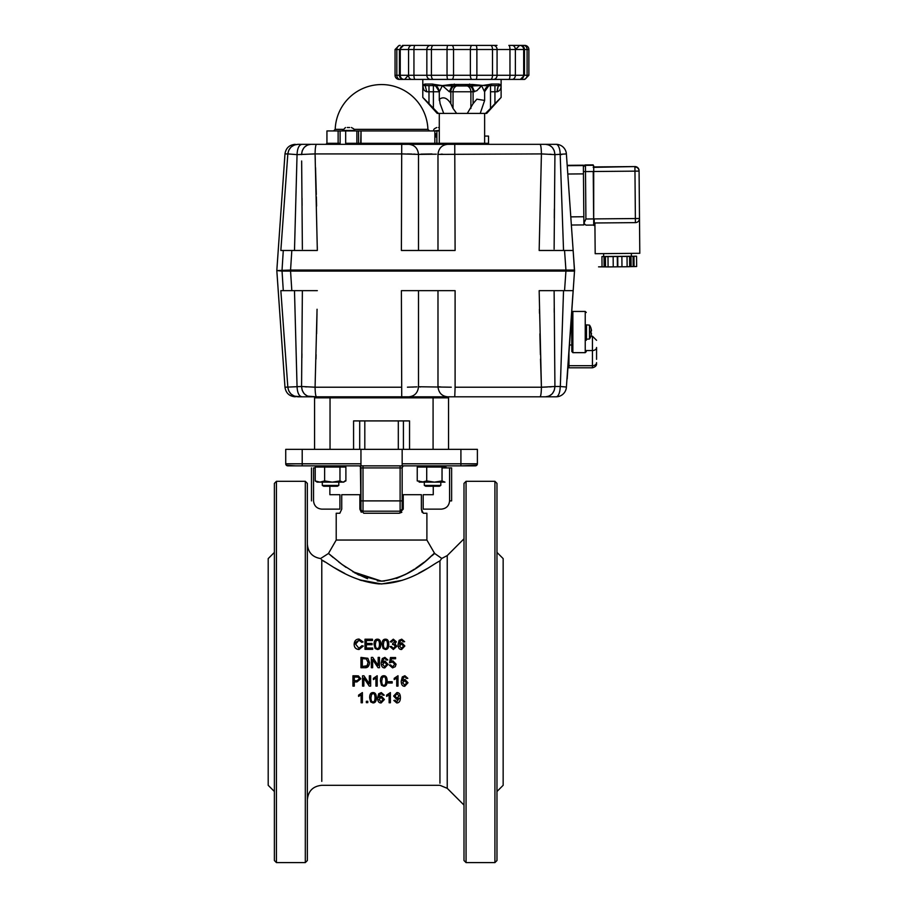<?xml version="1.0" encoding="UTF-8"?>
<svg xmlns="http://www.w3.org/2000/svg" width="908" height="908" viewBox="0 0 908 908"><rect width="100%" height="100%" fill="white"/><g stroke="black" fill="none" stroke-linecap="round" stroke-linejoin="round"><path stroke-width="1.36" d="M381.201 662.908L381.201 662.897C381.337 666.324 382.529 667.993 384.776 667.879C382.529 668.004 381.337 666.347 381.201 662.908L382.302 658.538L381.201 662.874M384.958 661.013L388.011 664.384L384.776 667.891L388.011 664.35L384.958 661.013L382.45 662.386L383.755 658.731L384.822 658.402L386.57 660.025L387.829 659.923L386.57 660.071L384.822 658.448L383.755 658.777L382.45 662.42M372.655 667.72L371.349 667.72L372.655 667.72L372.655 659.617L378.08 667.709L379.476 667.709L378.08 667.72L372.655 659.662M371.349 667.72L371.349 657.403L372.757 657.403L378.171 665.485L378.171 657.46L378.171 665.507L378.171 657.403L378.171 665.485M404.832 646.019L401.597 649.504C399.35 649.606 398.158 647.983 398.022 644.623L398.022 644.578M404.639 641.661L403.39 641.865L401.642 640.299L400.576 640.628L399.282 644.158L400.576 640.515L401.642 640.185L403.39 641.763L404.65 641.661L401.722 639.187L399.123 640.322L398.022 644.532C398.158 647.892 399.35 649.526 401.597 649.424L404.832 645.974L401.779 642.716L399.282 644.056L400.576 640.515L399.282 644.056L401.779 642.716M395.025 641.842L393.334 640.299L391.473 642.092L390.224 641.763L391.473 641.979L393.334 640.185L395.025 641.74L392.71 643.386L392.574 644.464L393.47 644.328L395.479 646.28L393.368 648.391L391.348 646.405L390.077 646.564L393.357 649.424L396.83 646.36L393.357 649.504L390.088 646.655M395.479 646.383L393.47 644.43L392.574 644.567L392.71 643.5M396.319 641.82L394.901 643.885M377.422 639.187C379.623 639.107 380.747 640.798 380.781 644.271C380.747 640.798 379.623 639.107 377.422 639.187C375.186 639.175 374.062 640.866 374.062 644.271L375.083 648.38L377.422 649.424C379.658 649.402 380.781 647.688 380.781 644.271L380.781 644.374C380.781 647.779 379.658 649.492 377.422 649.504L375.083 648.46L374.062 644.328M372.7 649.334L365.005 649.334L372.7 649.254L372.7 648.051L366.367 648.051L366.367 644.623L372.076 644.623L372.076 643.443L366.367 643.443L366.367 640.401L372.462 640.401L372.462 639.221L365.005 639.221L365.005 649.254L372.7 649.334L365.005 649.334M372.462 639.345L372.462 640.515L366.367 640.515L366.367 643.545M372.076 643.545L372.076 644.725L366.367 644.725L366.367 648.142M363.087 641.956L361.77 642.365L359.012 640.288L355.947 642.183M355.766 642.762L355.584 644.181L359.012 640.174L361.77 642.251L363.121 641.945L359.046 639.05C356.004 639.153 354.381 640.844 354.177 644.135C354.177 647.427 355.788 649.186 359.023 649.424L363.291 646.042L361.917 645.702L358.91 648.267L355.584 644.124L359.012 640.174L355.584 644.124M363.268 646.121L359.023 649.504C355.788 649.265 354.177 647.518 354.177 644.237L354.177 644.181M385.435 639.187C387.625 639.107 388.749 640.798 388.783 644.271C388.783 647.688 387.671 649.402 385.435 649.424L385.435 649.504C387.671 649.492 388.783 647.779 388.783 644.374L388.783 644.271C388.749 640.798 387.625 639.107 385.435 639.187C383.187 639.175 382.075 640.866 382.064 644.271L383.085 648.38L385.435 649.424C387.671 649.402 388.783 647.688 388.783 644.271L388.783 644.374C388.783 647.779 387.671 649.492 385.435 649.504L383.085 648.46L382.064 644.328M369.17 664.724L364.687 667.72C367.649 667.959 369.25 666.222 369.488 662.488L369.374 663.896M367.854 658.289L369.488 662.522C369.238 666.245 367.638 667.982 364.687 667.72L360.964 667.72L364.687 667.709C367.638 667.97 369.238 666.222 369.488 662.488L367.854 658.289L360.964 657.403L360.964 667.709L364.687 667.709L360.964 667.72M396.092 664.225L395.275 666.654L392.574 667.891L389.26 665.019L392.574 667.879L395.275 666.631L396.092 664.202L392.88 660.854L390.939 661.501L391.496 658.743L395.604 658.743L391.496 658.788L390.939 661.535M394.742 664.338L392.551 662.011L389.487 662.851L392.551 661.977L394.742 664.315L392.562 666.847L390.588 664.894L389.26 664.996M439.949 782.912L439.949 560.906C431.266 564.98 410.11 583.742 378.795 583.912C348.524 580.621 328.912 563.289 321.784 560.032L321.784 781.357L321.784 560.032C320.195 558.068 320.195 558.068 321.784 560.032C320.195 558.068 320.195 558.068 321.784 560.032L324.701 561.87M377.58 698.025L378.681 693.735L381.281 692.577L384.197 695.097M378.84 697.503L381.337 696.164L384.39 699.455M401.177 681.261L402.289 676.925L404.877 675.745L407.817 678.31L404.877 675.756L402.289 676.948L401.177 681.261C401.313 684.734 402.516 686.403 404.764 686.278L407.987 682.771L404.945 679.434L407.987 682.748M402.437 680.773L404.945 679.4L402.437 680.807L403.742 677.141L404.809 676.8L406.557 678.435L407.817 678.333M394.197 678.333L397.999 675.745L394.197 678.355L394.197 679.581L396.728 678.049L396.728 686.107L397.999 686.107L397.999 675.756M396.728 678.026L396.728 686.107M388.295 681.715L392.188 681.715L388.295 681.715L388.295 683.02L392.188 683.02L392.188 681.749M352.94 675.79L358.399 675.893L352.94 675.79L356.833 675.79L352.94 675.802L352.94 686.107L354.302 686.107L354.302 681.931L354.302 686.051M358.399 675.893L360.805 678.764L358.399 675.904M363.847 678.004L363.847 686.051L363.847 678.004M369.352 675.79L370.657 675.79L369.352 675.79L369.352 683.894L363.938 675.802L362.542 675.802L363.938 675.79L369.352 683.86M370.657 675.79L370.657 686.107L369.261 686.107L363.847 678.026L363.847 686.107L363.847 678.026M373.404 678.333L377.195 675.745L373.404 678.355L373.404 679.581L375.935 678.049L375.935 686.107L377.195 686.107L377.195 675.745L377.195 686.107M375.935 686.051L375.935 678.026M380.441 681.023L380.441 681C380.441 677.493 381.564 675.745 383.8 675.745C386.002 675.677 387.114 677.425 387.16 681L387.16 681.034C387.114 677.447 386.002 675.688 383.8 675.756C381.564 675.756 380.441 677.516 380.441 681.034L381.462 685.222L383.8 686.278C386.036 686.278 387.16 684.53 387.16 681.034C387.114 677.447 386.002 675.688 383.8 675.756L383.8 675.745M385.276 676.085L387.16 681M358.592 696.311L358.592 695.108L362.394 692.577L358.592 695.188L358.592 696.391L361.123 694.904L361.123 702.758L362.394 702.758L362.394 692.577L362.394 702.758M361.123 702.644L361.123 694.813M366.344 701.26L367.774 701.26L367.774 702.644L366.344 702.644L366.344 701.26M376.343 697.719L376.343 697.764C376.309 694.223 375.197 692.509 372.995 692.577C370.748 692.577 369.635 694.291 369.635 697.719L369.635 697.719M386.604 696.311L386.604 695.108L390.395 692.577L386.604 695.188L386.604 696.391L389.135 694.904L389.135 702.758L390.395 702.758L390.395 692.577L390.395 702.758M389.135 702.644L389.135 694.813M393.641 696.027L396.875 692.577C399.123 692.486 400.292 694.109 400.417 697.446L400.417 697.492C400.292 694.189 399.123 692.566 396.875 692.645L393.641 696.073L396.694 699.364L399.157 698.286L396.751 701.918L395.048 700.34L393.834 700.443L395.048 700.238L396.751 701.816L399.157 698.184M359.909 579.996L361.532 580.541M274.386 777.611C274.386 759.224 274.386 759.224 274.386 777.611M274.386 566.297C274.386 547.91 274.386 547.91 274.386 566.297M274.386 860.534L274.386 483.374L274.386 860.534L276.441 862.6L276.441 671.954L276.441 862.6L305.304 862.6L305.304 481.308L305.304 862.6L307.358 860.534L307.358 483.374L307.358 860.534M496.971 483.374L496.971 860.534L496.971 483.374L494.917 481.308L494.917 671.954L494.917 481.308L466.065 481.308L466.065 862.6L466.065 481.308L463.999 483.374L463.999 860.534L463.999 483.374M307.358 566.297C307.358 547.91 307.358 547.91 307.358 566.297C307.358 584.684 307.358 584.684 307.358 566.297M307.358 777.611C307.358 759.224 307.358 759.224 307.358 777.611C307.358 795.998 307.358 795.998 307.358 777.611M274.386 483.374L276.441 481.308L276.441 671.954L276.441 481.308L305.304 481.308L307.358 483.374M463.999 860.534L466.065 862.6L494.917 862.6L494.917 671.954L494.917 862.6L496.971 860.534M268.201 785.307L268.201 558.602L268.201 785.307L274.386 791.492M503.157 558.602L503.157 785.307L503.157 558.602L496.971 552.416M302.205 449.358L302.205 463.795L302.205 449.358L360.953 449.358L285.725 449.358L285.725 463.795L285.725 449.358L307.233 449.358M285.895 464.624L287.779 465.849L295.894 465.849L287.779 465.849A2.066 2.066 0 0 1 285.725 463.795L360.953 463.795L360.953 449.358L477.392 449.358L477.392 463.795L477.392 449.358L402.165 449.358L402.165 463.795L460.912 463.795L460.912 449.358L460.912 463.795L477.392 463.795A2.066 2.066 0 0 1 475.338 465.849L467.223 465.849L475.338 465.849A2.066 2.066 0 0 0 477.392 463.795L476.836 465.202A2.066 2.066 0 0 1 476.791 465.248L477.392 463.795L402.165 463.795L402.165 465.849L475.338 465.849A2.066 2.066 0 0 0 477.392 463.795M441.731 558.465L447.235 555.582L447.235 788.326L463.999 805.101M285.963 464.771L285.725 463.795A2.066 2.066 0 0 0 287.779 465.849L460.912 465.849L460.912 463.795L460.912 465.849L476.791 465.248M328.492 553.46L320.592 558.545C312.466 557.171 308.05 552.382 307.358 544.176M422.106 512.282L421.38 509.138L423.287 513.258L426.896 513.258L426.896 540.044L336.21 540.044L426.896 540.044L434.637 553.449L432.117 555.639M352.803 571.745L381.553 581.143C415.603 577.454 434.421 551.235 434.637 553.449C434.364 551.281 415.682 577.397 381.553 581.143L377.297 580.904M433.388 554.55L432.14 555.617M423.854 562.393L415.796 568.238M405.762 574.31L396.467 578.441M384.504 581.029L381.598 581.143L358.422 574.866L341.919 564.39M367.524 578.736L354.392 572.676M346.084 567.398L338.763 562.007M333.247 557.557L330.171 554.924M421.38 509.138L421.38 494.701L403.243 494.701L403.243 509.138L399.304 513.258L363.813 513.258L359.874 509.138L359.874 494.701L341.737 494.701L341.737 509.138L339.83 513.258L336.21 513.258L336.21 540.044L328.48 553.449L342.566 564.878M399.304 513.258L401.847 512.282M339.83 513.258L341.737 509.138M359.874 509.138L361.271 512.282M439.949 783.218L439.949 560.906C442.344 557.648 442.344 557.648 439.937 560.917C442.344 557.648 442.344 557.648 439.937 560.906M463.999 538.807L447.235 555.582L447.235 788.326L439.949 785.307L321.784 785.307C313.022 786.169 308.221 790.981 307.358 799.744M334.201 567.625L344.79 573.425M359.341 579.792L381.61 583.992L402.267 580.314M332.612 557.013L329.059 553.959M340.682 571.257L338.457 570.042M324.235 561.587L321.421 559.6M321.784 560.02C320.195 558.079 320.195 558.079 321.784 560.02M418.611 573.277L428.587 567.818M396.342 578.487L397.364 578.124M405.309 574.548L414.479 569.123M415.853 568.192L423.48 562.676M381.553 581.143C414.298 577.794 432.265 553.347 434.501 553.562C436.022 549.465 417.498 576.762 381.598 581.143M401.563 510.591L400.11 511.193L400.11 500.887L402.165 500.887L402.165 509.138L402.165 467.915L400.11 467.915L400.11 500.887L402.165 500.887L402.165 509.138L402.165 467.915L400.11 467.915L400.11 465.849L400.11 467.915L363.007 467.915L363.007 500.887L400.11 500.887L400.11 467.915L363.007 467.915L363.007 465.849L363.007 467.915L360.953 467.915L360.953 509.138A2.066 2.066 0 0 0 363.007 511.193L400.11 511.193L400.11 500.887L363.007 500.887L363.007 511.193A2.066 2.066 0 0 1 360.953 509.138L360.408 466.519M311.478 467.915L311.478 500.887L311.478 467.915M451.628 467.915L451.628 500.887L451.628 467.915L442.037 467.915M433.252 486.257L433.252 494.701L423.185 494.701L423.185 509.138L441.322 509.138C446.305 508.616 449.051 505.87 449.574 500.887L449.574 467.915L449.574 500.887L451.628 500.887M329.865 486.257L329.865 494.701L339.921 494.701L339.921 509.138L321.784 509.138C316.813 508.616 314.066 505.87 313.544 500.887L313.544 467.915L315.212 467.915M423.185 509.138L441.322 509.138M360.953 465.849L402.165 465.849L402.165 449.358L360.953 449.358L360.953 463.795L302.205 463.795L302.205 465.849L360.953 465.849L360.953 463.795L360.953 465.849M295.894 465.849L286.372 465.293M285.725 463.795L302.205 463.795L302.205 465.849L287.779 465.849M363.007 511.193L363.007 500.887L360.953 500.887L363.007 500.887L363.007 467.915L360.953 467.915A2.066 2.066 0 0 0 358.887 465.849A2.066 2.066 0 0 1 360.953 467.915L360.317 466.428M400.11 511.193L402.165 509.138A2.066 2.066 0 0 1 400.11 511.193A2.066 2.066 0 0 0 402.165 509.138L402.165 500.887M402.8 466.428L402.165 467.915L402.709 466.519M358.887 465.849L360.17 466.303M403.538 465.963L402.936 466.303M402.165 467.915A2.066 2.066 0 0 1 404.23 465.849A2.066 2.066 0 0 0 402.165 467.915M368.081 662.5L366.253 658.879L362.326 658.663L362.326 666.483L362.326 658.618L366.253 658.833L368.081 662.465L367.048 665.768L362.326 666.483M379.476 657.403L379.476 667.72L379.476 657.403L378.171 657.403M362.542 675.802L362.542 686.107L363.847 686.107M359.409 678.832L356.969 680.716L354.302 680.716L354.302 677.028L358.217 677.118L359.409 678.832M354.302 681.931L356.957 681.931L360.805 678.798L356.957 681.931M386.706 664.429L384.742 666.847L382.654 664.361L384.697 662.125L386.706 664.429L384.697 662.125L382.654 664.395M387.829 659.923L384.89 657.369L382.302 658.538M383.085 699.591L381.133 701.918L379.033 699.523L381.088 697.344L383.085 699.591M382.472 694.2L382.949 695.278L384.209 695.176L381.281 692.645L378.681 693.814L377.58 698.07C377.717 701.43 378.908 703.042 381.156 702.928L384.39 699.512L381.337 696.243L378.84 697.594L380.134 694.007L382.472 694.2M406.693 682.85L404.73 685.245L402.641 682.782L404.684 680.546L406.693 682.85M403.527 646.042L401.574 648.403L399.475 645.974L401.529 643.806L403.527 646.042L401.574 648.403L399.475 645.974M394.946 696.107L397.034 693.678L399.009 696.005L397 698.275L394.946 696.107M393.834 700.443L396.717 702.928C399.123 702.985 400.349 701.18 400.417 697.537M387.478 644.271C387.375 647.302 386.695 648.675 385.435 648.403C384.163 648.687 383.471 647.302 383.369 644.271L384.027 640.9L385.412 640.185C386.695 639.902 387.375 641.264 387.478 644.271M379.476 644.271C379.374 647.302 378.681 648.675 377.422 648.403C376.162 648.687 375.469 647.302 375.367 644.271L376.026 640.9L377.41 640.185C378.681 639.902 379.374 641.264 379.476 644.271M383.789 676.812C385.06 676.517 385.752 677.924 385.855 681.034C385.741 684.133 385.06 685.529 383.8 685.245C382.529 685.54 381.848 684.133 381.746 681.034L382.393 677.55L383.789 676.812C385.06 676.517 385.752 677.924 385.855 681.034C385.741 684.133 385.06 685.529 383.8 685.245L383.8 685.2C385.06 685.483 385.741 684.087 385.855 681C385.741 684.087 385.06 685.483 383.8 685.2C382.529 685.495 381.848 684.087 381.746 681M375.038 697.821C374.936 700.84 374.255 702.202 372.995 701.918C371.724 702.213 371.043 700.84 370.929 697.821L371.588 694.404L372.972 693.678C374.255 693.394 374.936 694.779 375.038 697.821M376.343 697.821C376.309 694.302 375.197 692.577 372.995 692.645C370.748 692.656 369.635 694.37 369.635 697.821L370.657 701.895L372.995 702.928C375.231 702.928 376.343 701.226 376.343 697.821M395.604 658.743L395.604 657.54L390.485 657.54L389.487 662.817M370.929 697.719C371.043 700.738 371.724 702.1 372.995 701.816C374.255 702.088 374.936 700.726 375.038 697.719M387.478 644.374C387.375 641.377 386.695 640.015 385.412 640.31L384.027 641.014L383.369 644.374M379.476 644.374C379.374 641.377 378.681 640.015 377.41 640.31L376.026 641.014L375.367 644.374M394.901 643.783L396.83 646.258L394.901 643.783L396.319 641.763L393.312 639.187L390.202 641.763M354.302 680.682L354.302 677.005L354.302 680.682L356.969 680.682L359.409 678.809M394.946 696.027L397 698.184L399.009 695.925M379.033 699.421L381.133 701.816L383.085 699.489M386.706 664.463L384.697 662.17L386.706 664.463M402.641 682.737L404.73 685.2L406.693 682.805M403.527 646.144L401.529 643.908L399.475 646.076M378.84 697.594L380.134 694.007M356.946 677.028L354.302 677.028L354.302 680.716M370.929 697.821L371.588 694.404M397.034 693.678L399.009 696.005M395.479 646.28L393.368 648.391M381.462 685.222L383.8 686.278M395.048 700.34L396.751 701.918L395.048 700.34M385.412 640.185L384.027 641.014L385.412 640.185M384.822 658.402L383.755 658.777L384.822 658.402M586.262 340.296L586.262 332.498M596.567 359.33L596.567 347.503A4.12 3.065 180 0 1 595.364 349.671A4.12 3.065 180 0 1 592.447 350.567L592.447 367.797C595.319 367.002 596.692 365.629 596.567 363.677M571.836 314.906L571.143 322.079L571.722 313.862M571.836 315.008L571.836 351.532L572.869 352.656L572.869 311.444L571.836 312.466M571.597 315.587L571.836 351.532M586.262 312.466L585.24 311.444L585.24 352.656L572.869 352.656M568.953 353.45L568.953 367.797L592.447 367.797M591.471 333.111A12.326 10.09 -14.6 0 1 591.358 333.656L591.471 333.679A12.326 6.855 -170 0 1 591.063 334.655A12.326 10.09 -14.6 0 0 591.471 333.111L590.881 333.111A11.282 8.161 -90 0 0 590.915 332.044A11.282 8.161 -90 0 0 590.881 330.989L591.471 330.989A12.326 10.09 -165.4 0 0 591.063 329.445A12.326 6.855 -10 0 1 591.471 330.421A12.326 12.326 0 0 0 590.881 327.958L590.915 327.924A12.372 12.372 0 0 0 589.496 325.121L586.489 324.86L586.489 339.24L589.496 338.979L589.496 325.121M586.262 350.567L592.447 350.567L592.447 336.198L590.881 336.142A12.326 12.326 0 0 0 591.471 333.679M591.471 330.989A12.326 10.09 -165.4 0 0 591.358 330.444L591.471 330.421M301.649 160.988L302.375 249.064M302.092 205.605L302.035 198.194M283.285 250.472L281.979 271.083L290.492 271.083L291.82 250.472L280.844 250.472L287.836 153.917L284.976 153.917L276.849 270.051M276.815 270.573L281.979 271.083L281.979 270.051L283.285 290.662L291.82 290.662L290.492 270.051L276.815 270.573M294.487 250.472L297.052 154.632C297.347 148.379 298.959 144.94 301.899 144.327L298.074 144.327C292.172 144.849 288.755 148.038 287.836 153.917L297.052 154.632L315.076 153.917C315.201 148.038 315.678 144.849 316.483 144.327L301.899 144.327M402.233 153.917L418.509 154.394C417.828 148.265 414.593 144.905 408.782 144.327C414.593 144.905 417.828 148.265 418.509 154.394L436.362 154.19M554.118 249.053L554.924 154.632L566.388 153.917L573.141 250.472L564.549 250.472L566.002 271.083L574.582 271.083L573.141 250.472L574.503 271.083M561.825 154.496L560.191 154.632A10.306 4.086 -90 0 0 556.105 144.327L540.01 144.327L556.105 144.327A10.306 10.306 0 0 1 566.388 153.917L573.141 250.472L539.159 250.472L541.418 153.917L554.924 154.632L554.334 151.023M317.289 246.817L317.335 250.472L281.083 250.472M432.015 153.963L420.96 154.122M356.867 143.294L434.864 143.294A1.033 1.01 90 0 0 435.863 144.327A1.033 1.01 90 0 1 434.864 143.294L434.864 130.934L356.867 130.934L356.867 143.294A1.033 0.84 -90 0 0 357.718 144.327A1.033 0.84 -90 0 1 356.867 143.294L345.664 143.294L348.025 144.327M337.969 144.327L340.114 143.294L338.128 143.294L338.128 130.934L326.937 130.934L326.937 143.294L325.904 144.327M489.56 144.327A1.033 1.033 0 0 1 488.527 143.294L488.527 136.087L484.634 136.087M360.635 144.327L361.032 130.934L338.128 130.934M345.664 143.294L345.664 130.934M340.114 143.294L340.114 130.934M439.29 113.409L439.29 143.294L440.323 144.327L401.722 144.327L432.015 144.327M439.756 143.759L439.756 144.327M484.634 113.409L484.634 143.294L436.873 143.294L436.873 144.327M415.16 154.167L413.707 154.099M411.891 154.042L407.51 153.951M290.492 271.083L290.492 270.051L566.002 270.051L566.002 271.083L290.492 271.083M565.934 270.051L565.196 259.745M551.269 154.326L549.681 154.235M554.368 208.965L554.3 217.943M554.924 154.632C554.368 148.379 551.258 144.94 545.583 144.327L548.852 144.985M549.317 145.189L551.973 147.119M552.404 147.584L554.141 150.512M560.191 154.632L563.539 250.472M440.323 144.327L540.01 144.327C540.816 144.849 541.293 148.038 541.418 153.917L437.985 154.394L437.985 250.472M540.01 144.327L454.76 144.327L455.101 250.472L401.393 250.472L401.722 144.327L316.483 144.327M447.712 144.327C441.901 144.905 438.655 148.265 437.985 154.394M311.523 250.472L317.335 250.472L315.076 153.917L309.185 154.122M302.16 151.023L301.57 154.621C302.126 148.379 305.236 144.94 310.911 144.327L307.63 144.985M287.836 153.895L288.665 150.501M288.892 150.036L290.844 147.323M291.309 146.88L294.135 145.121M294.623 144.928L298.074 144.327M283.466 213.925L283.534 212.915M284.283 202.518L284.635 197.796M302.341 150.512L304.089 147.584M304.521 147.119L307.176 145.189M317.335 250.472L311.648 250.472M306.802 154.235L305.133 154.337M315.076 153.951L315.28 159.797M315.541 167.708L316.302 194.46M316.359 196.877L316.574 206.048M442.31 154.122L441.016 154.178M439.29 130.934L434.864 130.934L436.873 130.934L434.864 130.934L436.873 130.934L436.873 143.294L434.864 143.294M583.901 224.923L571.359 225.025L583.901 224.923L583.379 165.188L567.182 165.335L583.379 165.188M604.115 266.873L604.024 256.567L601.947 256.555L602.038 266.861L605.511 266.884L605.42 256.589L607.997 256.612L608.088 266.918L613.24 266.873L613.15 256.567L607.997 256.612M606.317 256.601L604.24 256.567L604.331 266.873M605.511 266.895L608.088 266.918M613.24 266.861L617.383 266.827L617.292 256.521L613.15 256.555M617.735 256.521L617.826 266.816L621.969 266.782L621.878 256.476L617.292 256.521M627.122 266.748L629.698 266.691L629.607 256.385L627.031 256.442L627.122 266.748L621.969 266.793L621.878 256.476M627.031 256.442L621.878 256.487M629.698 266.668L630.878 266.646L630.788 256.34L629.607 256.385M631.015 256.328L631.105 266.634L633.171 266.589L633.08 256.283L631.015 256.328M633.171 266.589L634.068 266.577L633.977 256.283L631.378 256.204M636.553 256.215L633.977 256.204L636.553 256.215L636.644 266.521L634.068 266.577M630.878 266.498L631.015 256.294M602.038 266.793L598.565 266.85L602.038 266.861M603.65 256.499L603.627 253.775L603.65 256.499L631.378 256.26L631.355 253.525L631.378 256.26M593.707 167.242L593.696 225.059C594.218 226.489 594.365 224.446 594.15 218.919L593.696 225.059L585.932 225.127L583.901 223.368L585.91 218.998L585.444 164.95L593.162 164.881L593.696 166.936L634.919 166.573L593.185 167.356M583.401 167.027L583.401 166.993A2.066 2.066 179.5 0 1 585.444 164.95L593.174 165.29L585.444 165.358A2.066 2.066 179.5 0 0 583.401 167.435L583.901 223.368M583.889 223.118L583.401 167.435M593.696 165.801L593.741 171.521M593.23 171.51L634.964 171.147L635.373 218.544L594.15 218.907L594.195 223.028M595.183 253.695L594.91 222.982L595.183 253.695L639.8 253.298L639.073 170.659A4.12 4.12 179.5 0 0 634.919 166.573L634.919 166.573A4.12 4.12 0 0 1 639.073 170.659L639.084 171.079A4.12 4.12 179.5 0 0 634.919 166.993L634.964 171.147L639.084 171.079M342.781 129.345L335.211 129.345A46.376 46.376 0 0 1 381.553 84.558A46.376 46.376 0 0 1 427.906 129.345L354.075 129.345M356.867 130.934L361.032 130.934L356.867 130.934M436.873 134.543L434.864 133.26M436.146 134.543L436.146 137.119L436.873 137.119M439.29 127.529C436.09 127.529 436.09 127.529 439.29 127.529L438.564 127.529L439.29 127.529M439.29 130.468L433.876 130.934M351.373 127.529C354.234 128.959 355.21 129.935 354.302 130.468L342.554 130.468L345.494 127.529M348.434 127.529C344.654 127.529 344.654 127.529 348.434 127.529C352.202 127.529 352.202 127.529 348.434 127.529M348.672 127.529L349.625 127.529L348.672 127.529M347.242 127.529L348.195 127.529L347.242 127.529M448.541 449.358L448.541 397.84L314.577 397.84L314.577 449.358M353.575 449.358L353.575 420.915L409.542 420.915L409.542 449.358M563.539 290.662L560.327 386.513M304.77 290.662L302.375 290.662L301.57 386.502L284.976 387.217L276.849 271.083M285.294 352.531L283.886 333.088M282.297 311.058L282.195 309.594M554.209 308.311L554.232 312.363M296.201 354.653L296.224 355.607M451.276 387.205L418.588 386.751M419.859 386.921L420.472 386.978M567.182 378.829L574.582 270.051L566.002 270.051L564.549 290.662L572.676 290.662M416.965 386.876L407.431 387.183M564.549 290.662L539.159 290.662L541.418 387.217L455.101 387.217L455.101 290.662L401.393 290.662L401.722 396.807L316.483 396.807C315.678 396.297 315.201 393.096 315.076 387.217L301.57 386.502C302.126 392.755 305.236 396.194 310.911 396.807L316.483 396.807L307.63 396.149M437.985 290.662L437.985 386.74C438.655 392.869 441.901 396.229 447.712 396.807L556.105 396.807A10.306 4.086 -90 0 0 560.191 386.502L554.924 386.502L554.334 390.111M554.118 290.662L554.924 386.502L541.418 387.217C541.293 393.096 540.816 396.297 540.01 396.807M438.632 386.808L440.959 386.956M444.364 387.092L446.543 387.137M455.101 387.217L454.76 396.807L401.722 396.807L447.712 396.807M411.857 387.092L413.662 387.035M415.183 386.978L416.727 386.887M294.623 396.206L301.899 396.807L298.074 396.807C292.172 396.297 288.755 393.096 287.836 387.217L280.844 290.662L287.961 290.662M305.213 386.808L306.813 386.899M301.899 357.831L301.933 353.689M401.393 387.217L315.076 387.217L317.062 309.242M316.994 313.759L316.597 333.804M316.086 354.653L315.973 359.057M561.984 386.66L562.665 386.717M566.399 387.035L560.191 386.502M554.141 390.622L552.404 393.55M551.973 394.015L549.317 395.945M548.852 396.149L545.583 396.807C551.258 396.194 554.368 392.755 554.924 386.502M301.899 396.807L310.911 396.807L301.899 396.807C298.959 396.194 297.347 392.755 297.052 386.502L294.487 290.662M317.335 290.662L291.82 290.662M294.135 396.024L291.309 394.254M290.844 393.811L288.892 391.11M288.665 390.633L287.836 387.217M307.176 395.945L304.521 394.015M304.089 393.55L302.341 390.622M302.16 390.111L301.57 386.502M547.308 387.012L541.418 387.217L540.521 359.057M540.396 354.585L539.897 333.838M539.5 313.351L539.431 309.242M549.692 386.899L551.36 386.797M316.483 396.807L401.722 396.807M418.509 290.662L418.509 386.74C417.828 392.869 414.593 396.229 408.782 396.807M566.388 387.217A10.306 10.306 0 0 1 563.13 394.038A10.306 10.306 0 0 0 566.388 387.217L573.141 290.662M563.13 394.038A10.306 10.306 0 0 1 556.105 396.807M501.114 79.405L501.114 85.59L499.945 84.489L498.64 85.942L501.114 85.59C501.114 88.882 499.797 90.948 497.153 91.776L498.106 86.714M467.734 85.59A6.186 5.357 -90 0 1 471.524 87.406A6.186 5.357 -90 0 1 473.091 91.776L476.848 90.709L481.592 85.59M485.553 85.159L486.291 85.068M489.003 84.546L481.535 85.59L479.345 88.337M422.799 79.405L422.799 85.59L442.378 85.59L434.739 84.489L439.359 91.776L442.378 85.59L443.183 85.511M451.151 84.501L442.378 85.59L449.358 91.776L450.822 91.776A6.186 5.357 90 0 1 452.4 87.406A6.186 5.357 90 0 1 456.179 85.59M435.227 85.919L433.684 85.59A1.544 1.158 -90 0 1 432.526 84.047L434.909 84.546M437.622 85.068L438.371 85.159M405.206 79.405L399.168 79.405A4.12 4.12 0 0 1 395.048 75.285L395.048 49.52L453.535 49.52A4.12 1.68 -90 0 0 451.855 45.4L403.742 45.4M399.168 79.405L523.087 79.405M403.561 79.405A4.12 4.12 0 0 1 399.429 75.285L396.819 75.285L396.819 49.52A4.12 3.416 90 0 1 400.235 45.4L399.168 45.4L395.048 49.52M519.433 45.4L520.363 45.4A4.12 4.12 0 0 1 524.484 49.52L527.094 49.52A4.12 3.416 -90 0 0 523.689 45.4L519.478 45.4M523.689 45.4L524.745 45.4A4.12 4.12 0 0 1 528.876 49.52L528.876 75.285L497.073 75.285L497.073 49.52A4.12 3.711 -90 0 0 493.362 45.4L451.855 45.4M404.276 45.4L402.573 45.4M518.706 45.4L523.087 45.4M496.994 45.4L493.362 45.4M472.353 45.4L451.56 45.4M448.109 45.4L426.919 45.4M490.513 85.59L497.584 85.59L490.513 85.59L490.513 91.776L494.939 91.776L494.939 103.648L501.114 97.44L501.114 85.59M465.532 85.59A6.186 5.357 -90 0 1 469.311 87.406A6.186 5.357 -90 0 1 470.889 91.776L473.091 91.776L473.091 103.648L476.848 99.165L484.634 100.425L480.219 113.409L438.382 113.409L428.985 103.648L428.985 91.776L433.4 91.776L433.4 108.449M481.535 85.59L484.554 91.776L488.618 85.942L490.229 85.59A1.544 1.158 90 0 0 491.398 84.047L489.185 84.489L488.595 85.965L472.728 84.489L471.978 85.942L481.535 85.59M488.595 85.965C485.996 87.293 484.668 89.166 484.634 91.606L484.634 100.425M443.706 113.409L440.119 103.648L439.495 99.165C443.467 96.464 447.235 97.95 450.822 103.648L450.822 91.776L453.035 91.776L453.035 108.449L456.633 113.409M423.786 89.586L422.799 85.59C422.799 88.882 424.127 90.948 426.76 91.776L428.985 91.776L428.985 85.59M424.274 98.836L423.559 98.155M424.615 99.165L428.985 103.648M501.114 97.44L486.688 113.409L485.542 113.409L490.513 108.449L490.513 91.776M494.939 103.648L490.513 108.449M483.601 144.327L484.634 143.294L488.527 143.294M480.219 113.409L485.542 113.409M442.378 85.59L451.946 85.942L449.358 91.776M472.728 84.489L451.197 84.489L451.946 85.942L471.978 85.942L474.566 91.776M453.035 108.449L450.822 103.648M473.091 103.648L467.279 113.409M426.76 91.776L425.284 85.942L423.968 84.489L422.799 85.59L422.799 97.44L437.225 113.409L438.382 113.409M433.684 85.59L434.864 85.59M432.526 84.047L424.876 84.047A1.544 1.464 90 0 0 426.34 85.59M424.876 84.047L423.968 84.489M435.329 85.965L435.329 85.965C437.225 86.271 438.541 88.144 439.29 91.606L439.29 100.425M439.359 91.776L439.495 90.709L439.359 91.776M454.306 84.047L454.613 85.59M469.311 85.59L469.606 84.047M497.153 91.776L494.939 91.776L494.939 85.59L497.584 85.59A1.544 1.464 -90 0 0 499.048 84.047L491.398 84.047M497.584 85.59L498.64 85.942M499.945 84.489L499.048 84.047M498.015 86.884L497.595 88.087M497.505 88.462L497.3 89.62M497.244 90.096L497.153 91.731M508.934 79.405L519.478 79.405M521.34 79.405L524.018 79.405M414.275 79.405L411.835 79.405A4.12 3.292 90 0 1 408.555 75.285L399.429 75.285L399.429 49.52L403.561 45.4M451.56 79.405L448.109 79.405M412.414 45.4L415.081 45.4A4.12 1.124 90 0 0 413.946 49.52L413.946 75.285L408.555 75.285L408.555 49.52A4.12 3.292 90 0 1 411.835 45.4L414.99 45.4M524.018 45.4L521.34 45.4M511.51 45.4L508.843 45.4A4.12 1.124 -90 0 1 509.967 49.52L515.369 49.52A4.12 3.292 -90 0 0 512.078 45.4L519.875 45.4A4.12 3.802 -90 0 1 523.678 49.52L524.484 49.52L524.484 75.285L520.363 79.405M509.649 79.405L508.026 79.405M404.707 79.405L407.681 76.011M338.798 485.428L337.367 486.257L323.725 486.257L322.306 485.428L338.798 485.428L338.798 482.137L342.929 482.137L332.294 482.137L324.621 480.934L319.922 482.137L315.212 480.934L317.153 482.137L332.294 482.137L339.967 480.934L342.929 482.137L345.891 480.934L345.891 467.053L315.212 467.053L315.212 480.934M440.811 485.428L439.381 486.257L425.75 486.257L424.32 485.428L440.811 485.428L440.811 482.137L444.965 482.137L442.037 480.934L434.376 482.137L419.167 482.137L424.32 482.137L417.237 480.934L417.237 467.053L426.715 467.053L426.715 480.934L421.982 482.137M419.167 482.137L419.167 480.934L419.167 482.137M423.593 465.997L424.32 465.918M440.811 465.918L445.964 467.053L445.964 467.915M339.967 480.934L339.967 467.053M324.621 480.934L324.621 467.053M444.965 482.137L434.376 482.137L426.715 480.934M442.037 480.934L442.037 467.053L426.715 467.053M343.576 482.069L342.929 482.137M343.576 465.918L344.325 466.133M343.814 482.137L344.892 480.934M340.772 466.496L338.798 466.11M320.955 465.918L322.306 466.179M596.567 362.632A4.12 3.065 180 0 1 595.364 364.8A4.12 3.065 180 0 1 592.447 365.697L568.953 365.697M569.543 344.995L571.836 344.995M418.509 250.472L418.509 154.394M556.105 144.327A10.306 10.306 0 0 1 566.388 153.917M337.095 144.327L338.128 143.294L326.937 143.294M361.032 143.294L361.032 130.934M315.076 153.917L401.393 153.917M358.569 143.294L358.569 130.934M567.205 165.71L583.379 165.562M570.791 216.864L583.833 216.751M567.795 174.018L583.458 173.882M585.91 218.998L593.639 218.93L593.23 171.533L583.435 171.601M593.696 225.059L585.932 225.127M583.401 166.856L585.274 164.95L585.456 166.72M635.373 218.544L635.407 222.63A4.12 4.12 179.5 0 0 639.493 218.476L635.373 218.544M635.407 222.63L593.673 222.993L635.407 222.63A4.12 4.12 0 0 0 639.493 218.476M583.844 218.51L583.855 219.645M433.082 397.84L433.082 449.358M330.035 449.358L330.035 397.84M403.413 449.358L403.413 420.915M398.306 449.358L398.306 420.915M364.812 449.358L364.812 420.915M359.704 449.358L359.704 420.915M528.876 49.52L527.094 49.52L527.094 75.285A4.12 3.416 90 0 1 523.689 79.405M400.235 79.405A4.12 3.416 -90 0 1 396.819 75.285L395.048 75.285M404.037 79.405A4.12 3.802 90 0 1 400.246 75.285L400.246 49.52A4.12 3.802 90 0 1 404.037 45.4M451.855 79.405A4.12 1.68 90 0 0 453.535 75.285L453.535 49.52L470.378 49.52L470.378 75.285L413.946 75.285A4.12 1.124 90 0 0 415.081 79.405M433.298 79.405A4.12 1.884 90 0 1 431.414 75.285L431.414 49.52A4.12 1.884 90 0 1 433.298 45.4M447.95 45.4A4.12 0.919 90 0 0 447.031 49.52L447.031 75.285A4.12 0.919 90 0 0 447.95 79.405M472.058 45.4A4.12 1.68 -90 0 0 470.378 49.52L476.882 49.52A4.12 0.919 -90 0 0 475.962 45.4M493.362 79.405A4.12 3.711 90 0 0 497.073 75.285L470.378 75.285A4.12 1.68 90 0 0 472.058 79.405M475.962 79.405A4.12 0.919 90 0 0 476.882 75.285L476.882 49.52L509.967 49.52L509.967 75.285A4.12 1.124 90 0 1 508.843 79.405M490.615 45.4A4.12 1.884 -90 0 1 492.499 49.52L492.499 75.285A4.12 1.884 90 0 1 490.615 79.405M512.078 79.405A4.12 3.292 90 0 0 515.369 75.285L515.369 49.52L523.678 49.52L523.678 75.285A4.12 3.802 90 0 1 519.875 79.405M458.392 85.59A6.186 5.357 90 0 0 454.602 87.406A6.186 5.357 90 0 0 453.035 91.776L470.889 91.776L470.889 108.449M433.4 85.59L433.4 91.776L438.553 91.776M430.551 45.4A4.12 3.711 90 0 0 426.851 49.52L426.851 75.285A4.12 3.711 90 0 0 430.551 79.405M503.157 785.307L496.971 791.492M268.201 558.602L274.386 552.416M441.753 558.431L434.637 553.449M585.24 311.444L572.869 311.444M592.447 336.187L596.567 340.307M585.24 352.656L586.262 351.634M589.496 338.979A12.372 12.372 0 0 0 590.915 336.176M284.976 153.917C285.895 148.038 289.323 144.849 295.248 144.327M593.696 166.936L634.919 166.573M335.211 129.345L333.565 130.934M427.906 129.345L429.552 130.934M433.876 130.468C433.218 129.628 434.194 128.641 436.816 127.529M284.976 387.217C285.895 393.096 289.323 396.297 295.248 396.807M488.686 85.919L490.229 85.59M516.243 48.805L519.637 45.4M528.876 75.285L524.745 79.405M322.306 482.137L322.306 485.428M338.798 465.849L338.798 466.723M424.32 482.137L424.32 485.428M440.811 465.849L440.811 466.712"/></g></svg>
